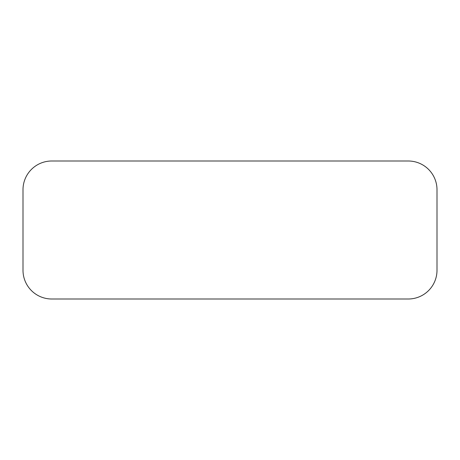 <?xml version="1.0" encoding="UTF-8"?>
<svg xmlns="http://www.w3.org/2000/svg" width="460" height="460" viewBox="0 0 460 460"><rect width="100%" height="100%" fill="white"/><g stroke="black" fill="none" stroke-linecap="round" stroke-linejoin="round"><path stroke-width="0.69" d="M51.75 161L408.25 161L51.75 161A28.75 28.75 0 0 0 23 189.75L23 270.25A28.75 28.75 0 0 0 51.75 299L408.25 299A28.75 28.75 0 0 0 437 270.25L437 189.75L437 270.25M23 189.75L23 270.25M51.75 299L408.25 299M437 189.75A28.75 28.75 0 0 0 408.25 161"/></g></svg>
